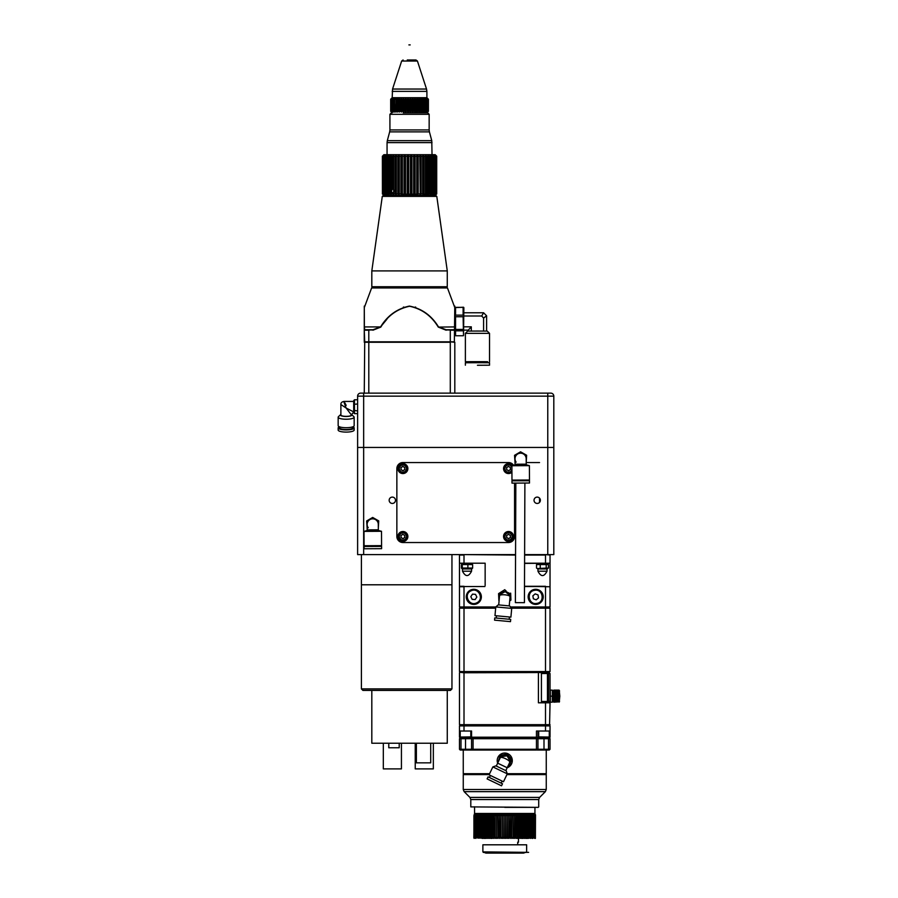 <?xml version="1.0" encoding="UTF-8"?>
<svg xmlns="http://www.w3.org/2000/svg" width="898" height="898" viewBox="0 0 898 898"><rect width="100%" height="100%" fill="white"/><g stroke="black" fill="none" stroke-linecap="round" stroke-linejoin="round"><path stroke-width="1.35" d="M361.411 554.605L361.411 688.912L451.952 688.912L451.952 584.789L361.411 584.789L451.952 584.789L451.952 554.605M451.952 688.912L450.448 690.416L362.915 690.416L361.411 688.912M371.817 690.416L371.817 743.241L447.271 743.241L447.271 690.416M433.341 743.241L433.341 768.89L415.235 768.89L415.235 743.241M401.428 743.241L401.428 768.89L383.323 768.89L383.323 743.241M430.714 743.241L430.714 762.851L416.38 762.851L416.38 743.241M388.789 747.765L388.789 743.241L388.755 747.765L399.217 747.765L399.217 743.241M396.86 468.588L396.86 536.488A6.039 6.039 0 0 0 402.899 542.527L508.526 542.527A6.039 6.039 0 0 0 514.565 536.488L514.565 483.102L514.565 536.488A6.039 6.039 0 0 1 508.526 542.527L402.899 542.527A6.039 6.039 0 0 1 396.86 536.488L396.86 468.588A6.039 6.039 0 0 1 402.899 462.549A6.039 6.039 0 0 0 396.86 468.588M508.526 462.549L402.899 462.549L508.526 462.549A6.039 6.039 0 0 1 513.577 465.276A6.039 6.039 0 0 0 508.526 462.549L470.047 462.549M503.554 536.488A4.984 4.984 0 0 0 511.018 540.809A4.984 4.984 0 0 0 511.018 532.177A4.984 4.984 0 0 0 503.554 536.488M512.5 465.579A4.984 4.984 0 0 0 503.554 468.588A4.984 4.984 0 0 0 511.927 472.225M397.915 536.488A4.984 4.984 0 0 0 405.38 540.809A4.984 4.984 0 0 0 405.38 532.177A4.984 4.984 0 0 0 397.915 536.488M397.915 468.588A4.984 4.984 0 0 0 405.38 472.898A4.984 4.984 0 0 0 405.38 464.266A4.984 4.984 0 0 0 397.915 468.588M398.364 468.588A4.524 4.524 0 0 0 405.155 472.505A4.524 4.524 0 0 0 405.155 464.659A4.524 4.524 0 0 0 398.364 468.588M398.364 536.488A4.524 4.524 0 0 0 405.155 540.416A4.524 4.524 0 0 0 405.155 532.57A4.524 4.524 0 0 0 398.364 536.488M512.028 465.703A4.524 4.524 0 0 0 504.002 468.588A4.524 4.524 0 0 0 511.927 471.585M504.002 536.488A4.524 4.524 0 0 0 510.794 540.416A4.524 4.524 0 0 0 510.794 532.57A4.524 4.524 0 0 0 504.002 536.488M526.206 462.492L526.621 455.252L520.559 451.806L514.543 455.32L515.037 462.549M526.239 464.165L515.037 464.232L515.037 464.883L526.239 464.816L526.194 458.743A5.59 5.59 0 0 0 520.571 453.187A5.59 5.59 0 0 0 516.137 462.133M529.472 480.003L511.972 480.104L511.894 465.736L529.393 465.647L529.472 480.003M526.239 464.816L529.393 465.647M529.494 483.023L511.983 483.124L511.972 480.857L529.483 480.756L529.494 483.023M527.519 480.015L527.519 480.767M378.316 528.136L378.731 520.896L372.67 517.45L366.653 520.963L367.147 528.192M378.35 529.82L367.136 529.876L367.147 530.527L378.35 530.46L378.294 524.387A5.59 5.59 0 0 0 372.681 518.831A5.59 5.59 0 0 0 368.247 527.777M381.583 545.647L364.083 545.748L364.004 531.391L381.504 531.29L381.583 545.647M378.35 530.46L381.504 531.29M381.605 548.667L364.094 548.768L364.083 546.5L381.594 546.399L381.605 548.667M379.618 545.658L379.63 546.411M550.788 393.133A3.02 3.02 0 0 1 553.808 396.141A3.02 3.02 0 0 0 550.788 393.133L360.637 393.133A3.02 3.02 0 0 0 357.617 396.141L357.617 447.451L357.617 396.141A3.02 3.02 0 0 1 360.637 393.133A3.02 3.02 0 0 0 357.617 396.141A3.02 3.02 0 0 1 360.637 393.133M547.769 393.133L547.769 396.141L553.808 396.141L553.808 447.451L357.617 447.451L553.808 447.451L553.808 554.605L547.769 554.605L547.769 396.141L363.656 396.141L363.656 554.605L515.564 554.605M515.834 483.102L515.373 602.625L524.432 602.659L524.892 483.045M403.752 466.904A1.886 1.886 0 0 1 403.92 470.17A1.886 1.886 0 0 1 401.013 468.677A1.886 1.886 0 0 1 403.752 466.904M404.83 469.575L403.011 470.754L401.069 469.766L400.957 467.589L402.775 466.41L404.717 467.398L404.83 469.575M403.112 472.73A4.153 4.153 0 0 1 399.195 466.702A4.153 4.153 0 0 1 406.379 466.32A4.153 4.153 0 0 1 403.112 472.73A4.153 4.153 0 0 1 399.195 466.702A4.153 4.153 0 0 1 406.379 466.32A4.153 4.153 0 0 1 403.112 472.73M509.391 534.815A1.886 1.886 0 0 1 509.559 538.07A1.886 1.886 0 0 1 506.652 536.589A1.886 1.886 0 0 1 509.391 534.815M510.468 537.487L508.65 538.665L506.708 537.678L506.595 535.5L508.414 534.321L510.356 535.309L510.468 537.487M508.751 540.641A4.153 4.153 0 0 1 504.833 534.613A4.153 4.153 0 0 1 512.006 534.231A4.153 4.153 0 0 1 508.751 540.641A4.153 4.153 0 0 1 504.833 534.613A4.153 4.153 0 0 1 512.006 534.231A4.153 4.153 0 0 1 508.751 540.641M403.752 534.815A1.886 1.886 0 0 1 403.92 538.07A1.886 1.886 0 0 1 401.013 536.589A1.886 1.886 0 0 1 403.752 534.815M404.83 537.487L403.011 538.665L401.069 537.678L400.957 535.5L402.775 534.321L404.717 535.309L404.83 537.487M403.112 540.641A4.153 4.153 0 0 1 399.195 534.613A4.153 4.153 0 0 1 406.379 534.231A4.153 4.153 0 0 1 403.112 540.641A4.153 4.153 0 0 1 399.195 534.613A4.153 4.153 0 0 1 406.379 534.231A4.153 4.153 0 0 1 403.112 540.641M509.391 466.904A1.886 1.886 0 0 1 509.559 470.17A1.886 1.886 0 0 1 506.652 468.677A1.886 1.886 0 0 1 509.391 466.904M510.468 469.575L508.65 470.754L506.708 469.766L506.595 467.589L508.414 466.41L510.356 467.398L510.468 469.575M508.751 472.73A4.153 4.153 0 0 1 504.788 466.792A4.153 4.153 0 0 1 511.894 466.152A4.153 4.153 0 0 0 504.788 466.792A4.153 4.153 0 0 0 508.751 472.73A4.153 4.153 0 0 0 511.916 470.979A4.153 4.153 0 0 1 508.751 472.73M526.217 462.549L539.53 462.549M537.206 503.441A3.165 3.165 0 0 0 539.945 498.693A3.165 3.165 0 0 0 534.456 498.693A3.165 3.165 0 0 0 537.206 503.441M524.612 554.605L547.769 554.605M363.656 554.605L357.617 554.605L357.617 447.451M392.325 503.441A3.165 3.165 0 0 0 395.075 498.693A3.165 3.165 0 0 0 389.586 498.693A3.165 3.165 0 0 0 392.325 503.441M508.526 470.473A1.886 1.886 0 0 0 509.559 470.17M401.866 534.905A1.886 1.886 0 0 0 401.013 536.589M402.899 470.473A1.886 1.886 0 0 0 403.92 470.17M539.53 498.121L539.53 502.431M371.817 270.904L447.271 270.904L436.798 196.393L382.29 196.393L371.817 270.904L371.817 286.743L447.271 286.743L447.271 270.904M382.29 196.393L383.031 195.742L436.046 195.742L436.798 196.393M371.817 286.743L372.569 287.495L447.462 287.966L371.626 287.966L364.262 307.677M429.154 129.929L429.412 131.883L389.665 131.883L389.923 129.929L429.154 129.929L429.154 114.315L427.65 112.811L403.202 112.811M392.19 91.372L426.898 91.372L426.898 97.714L392.19 97.714L392.549 89.048L401.653 61.03L417.424 61.03L415.987 59.986L407.277 59.986M391.438 98.477L390.686 99.229L390.686 111.296L391.438 112.059L390.686 111.296L390.686 99.229L391.438 98.477M390.72 99.229L391.539 98.477L390.877 99.229L390.877 111.296L391.539 112.059L390.72 111.296M391.034 99.229L391.921 98.477L391.921 112.059L391.034 111.296L390.877 99.229M391.629 99.229L392.583 98.477L392.583 112.059L391.629 111.296L391.371 99.229M392.516 99.229L393.515 98.477L393.515 112.059L392.516 111.296L392.157 99.229M393.672 99.229L394.705 98.477L394.705 112.059L393.672 111.296L393.212 99.229M395.075 99.229L396.119 98.477L396.119 112.059L395.075 111.296L394.525 99.229M396.714 99.229L397.747 98.477L397.747 112.059L396.714 111.296L396.714 99.229L396.074 99.229M397.747 98.477L397.747 112.059M398.544 99.229L399.565 98.477L399.565 112.059L398.544 111.296L398.544 99.229L397.836 99.229M399.565 98.477L399.565 112.059M400.553 99.229L401.541 98.477L401.541 112.059L400.553 111.296L400.553 99.229L399.778 99.229M401.541 98.477L401.541 112.059M402.697 99.229L403.64 98.477L403.64 112.059L402.697 111.296L402.697 99.229L401.877 99.229M403.64 98.477L403.64 112.059M404.953 99.229L405.829 98.477L405.829 112.059L404.953 111.296L404.953 99.229L404.1 99.229M405.829 98.477L406.401 99.229L405.829 112.059M407.288 99.229L408.085 98.477L408.085 112.059L407.288 111.296L407.288 99.229L406.401 99.229M408.085 98.477L408.758 99.229L408.758 111.296L408.085 112.059M409.656 99.229L410.352 98.477L410.352 112.059L409.656 111.296L409.656 99.229L408.758 99.229M410.352 98.477L411.127 99.229L411.127 111.296L410.352 112.059M412.014 99.229L412.62 98.477L412.62 112.059L412.014 111.296L412.014 99.229L411.127 99.229M412.62 98.477L413.473 99.229L413.473 111.296L412.62 112.059M416.582 111.296L416.582 99.229L416.964 98.477L417.94 99.229L417.94 111.296L416.964 112.059L416.582 111.296L414.831 112.059L414.337 111.296L414.337 99.229L413.473 99.229M414.337 99.229L414.831 98.477L415.752 99.229L415.752 111.296M416.582 99.229L415.752 99.229M418.726 99.229L418.973 98.477L419.983 99.229L419.983 111.296L418.973 112.059L418.726 99.229L417.94 99.229M420.713 99.229L420.836 98.477L421.869 99.229L421.869 111.296L420.836 112.059L420.713 99.229L419.983 99.229M422.531 99.229L422.52 98.477L423.564 99.229L423.564 111.296L422.52 112.059L422.531 99.229L421.869 99.229M424.148 99.229L424.002 98.477L425.035 99.229L425.035 111.296L424.002 112.059L424.148 99.229L423.564 99.229M425.529 99.229L425.248 98.477L426.258 99.229L426.258 111.296L425.248 112.059L425.035 99.229M426.651 99.229L426.258 98.477L427.224 99.229L427.224 111.296L426.258 112.059L426.258 99.229M427.515 99.229L427.908 111.296L426.999 112.059L427.224 99.229M428.088 99.229L427.459 98.477L428.301 99.229L428.301 111.296L427.459 112.059L428.088 111.296L427.908 99.229M428.368 99.229L427.65 98.477L428.402 99.229L428.402 111.296L427.65 112.059L428.368 111.296L428.301 99.229M427.65 98.477L428.402 99.229M428.402 111.296L427.65 112.059M396.714 111.296L396.074 111.296M398.544 111.296L397.836 111.296M400.553 111.296L399.778 111.296M402.697 111.296L401.877 111.296M424.148 111.296L423.564 111.296M404.953 111.296L404.1 111.296M422.531 111.296L421.869 111.296M407.288 111.296L406.401 111.296M420.836 112.059L420.836 98.477M420.713 111.296L419.983 111.296M409.656 111.296L408.758 111.296M418.973 112.059L418.973 98.477M418.726 111.296L417.94 111.296M412.014 111.296L411.127 111.296M416.964 112.059L416.964 98.477M414.337 111.296L413.473 111.296M414.831 112.059L414.831 98.477M383.143 155.444L383.884 154.692L435.193 154.692L436.709 156.196L436.653 193.923L435.844 194.686L436.271 192.419L435.384 194.686L435.968 193.923L435.968 156.196L435.508 193.923L434.565 194.686L435.036 156.196L434.385 156.196L434.385 193.923L433.397 194.686L433.745 156.196L432.915 156.196L432.915 193.923L431.893 194.686L432.118 156.196L431.119 156.196L431.119 193.923L430.063 194.686L430.176 156.196L429.008 156.196L429.008 193.923L427.953 194.686L427.953 155.444L429.008 156.196M420.219 155.444L421.196 156.196L421.196 193.923L420.219 194.686L420.219 155.444L419.837 156.196L418.21 156.196L418.21 193.923L417.278 194.686L416.784 193.923L414.247 194.686L413.641 193.923L411.138 194.686L410.442 193.923L408.006 194.686L407.221 193.923L404.897 194.686L404.033 193.923L401.855 194.686L400.923 193.923L399.307 193.923L398.925 194.686L397.937 193.923L396.4 193.923L396.141 194.686L395.12 193.923L393.683 193.923L393.537 194.686L392.493 193.923L391.18 193.923L391.169 194.686L390.114 193.923L388.946 193.923L389.047 194.686L388.003 193.923L386.993 193.923L387.229 194.686L386.196 193.923L385.365 193.923L385.713 194.686L382.559 193.923L383.233 194.686L382.38 193.923L383.143 194.686M427.953 194.686L427.942 193.923L425.585 194.686L425.45 193.923L422.992 194.686L422.734 193.923L422.734 156.196L421.196 156.196M422.734 156.196L422.992 155.444L424.013 156.196L424.013 193.923M425.45 193.923L425.45 156.196L424.013 156.196M425.45 156.196L425.585 155.444L426.629 156.196L426.629 193.923M427.942 193.923L427.942 156.196L426.629 156.196M427.942 156.196L427.953 155.444M430.176 156.196L430.063 155.444L431.119 156.196M432.118 156.196L431.893 155.444L432.915 156.196M433.745 156.196L433.397 155.444L434.385 156.196M435.036 156.196L434.565 155.444L435.508 156.196M435.968 156.196L435.384 155.444L436.271 156.196L436.529 189.119L435.844 189.545L435.844 192.273L436.529 192.7L435.384 191.386M435.384 190.432L436.529 189.119L436.271 156.196M436.529 156.196L435.844 155.444L436.653 156.196M382.425 193.923L382.38 156.196M382.425 156.196L383.233 155.444L382.559 156.196L382.559 193.923M382.817 193.923L382.559 156.196M382.817 156.196L383.704 155.444L383.132 193.923M383.592 193.923L383.132 156.196M383.592 156.196L384.535 155.444L384.063 193.923M384.714 193.923L384.714 156.196L384.063 156.196M384.714 156.196L385.713 155.444L385.365 193.923M386.196 193.923L386.196 156.196L385.365 156.196M386.196 156.196L387.229 155.444L386.993 193.923M388.003 193.923L388.003 156.196L386.993 156.196M388.003 156.196L389.047 155.444L388.946 193.923M390.114 193.923L390.114 156.196L388.946 156.196M390.114 156.196L391.169 155.444L391.18 193.923M392.493 193.923L391.416 190.915L392.493 189.085L392.493 156.196L391.18 156.196M392.493 156.196L393.537 155.444L393.683 156.196L393.683 192.498L392.493 192.733L393.537 192.778L393.537 194.686M395.12 193.923L395.12 156.196L393.683 156.196M395.12 156.196L396.141 155.444L396.4 156.196L396.4 193.923M397.937 193.923L397.937 156.196L396.4 156.196M397.937 156.196L398.925 155.444L399.307 156.196L399.307 193.923M400.923 193.923L400.923 156.196L399.307 156.196M400.923 156.196L401.855 155.444L402.349 156.196L402.349 193.923M404.033 193.923L404.033 156.196L402.349 156.196M404.033 156.196L404.897 155.444L405.503 156.196L405.503 193.923M407.221 193.923L407.221 156.196L405.503 156.196M407.221 156.196L408.006 155.444L408.702 156.196L408.702 193.923M410.442 193.923L410.442 156.196L408.702 156.196M410.442 156.196L411.138 155.444L411.924 156.196L411.924 193.923M413.641 193.923L413.641 156.196L411.924 156.196M413.641 156.196L414.247 155.444L415.112 156.196L415.112 193.923M416.784 193.923L416.784 156.196L415.112 156.196M416.784 156.196L417.278 155.444L418.21 156.196M382.38 193.923L383.884 195.438L435.193 195.438L436.709 193.923L436.709 156.196L436.653 193.923M391.169 155.444L391.169 194.686M394.301 190.241L394.301 191.577M393.537 155.444L393.537 189.04L392.493 189.085L393.683 189.321M393.683 192.498L393.683 193.923M396.141 155.444L396.141 194.686M435.036 193.923L434.385 193.923M398.925 155.444L398.925 194.686M433.745 193.923L432.915 193.923M401.855 155.444L401.855 194.686M432.118 193.923L431.119 193.923M404.897 155.444L404.897 194.686M430.176 193.923L429.008 193.923M408.006 155.444L408.006 194.686M425.585 194.686L425.585 155.444M411.138 155.444L411.138 194.686M422.992 194.686L422.992 155.444M414.247 155.444L414.247 194.686M422.734 193.923L421.196 193.923M417.278 155.444L417.278 194.686M420.219 194.686L419.837 156.196M418.21 193.923L419.837 193.923M408.893 44.9L410.195 44.9L408.893 44.9M368.797 393.133L368.797 342.273L450.291 342.273L450.291 393.133M454.815 393.133L454.815 342.273L450.291 341.824L364.723 341.824L364.262 393.133M368.797 342.273L364.262 342.273L368.797 342.273M370.548 342.273L448.461 342.127L368.797 342.127M450.291 342.127L448.529 342.273M450.291 330.195L454.815 330.195L454.781 306.083L454.366 341.824L364.723 341.824L364.262 330.195L364.262 341.363M372.962 329.97L368.797 329.97L372.962 329.97M446.115 330.195L438.269 327.085C431.5 315.849 421.937 308.912 409.589 306.252C397.208 308.856 387.622 315.793 380.819 327.085L372.962 330.195M450.291 341.824L450.291 329.97L446.115 329.97M368.797 330.195L364.262 330.195L364.262 327.085L364.262 330.15M364.262 327.085L364.296 306.083L364.364 326.917L380.584 326.917L372.973 329.746L364.262 330.195M463.873 316.085L463.11 315.142L463.11 307.363L463.873 307.621L463.525 335.661L463.11 316.747L455.567 316.747L455.567 329.443L454.815 329.914L454.815 324.122M463.525 307.228L454.815 307.621L447.462 287.966M438.269 327.085L454.714 326.917L454.366 329.746L450.291 329.746M380.819 327.085L380.584 326.917C387.42 315.681 397.028 308.732 409.409 306.083C421.869 308.586 431.568 315.535 438.493 326.917L446.115 329.746L454.366 329.746M368.797 329.746L364.723 329.746L364.364 326.917M364.33 314.098L364.33 315.681M364.341 317.061L364.341 317.679M380.64 326.838L386.903 319.228M454.736 319.643L454.747 316.085M454.747 316.017L454.758 313.346M454.77 310.484L454.781 306.454M372.962 329.746L364.723 329.746M409.544 287.495L372.322 287.495L409.544 287.495M403.382 307.105L403.965 307.105M415.112 307.105L415.695 307.105M489.522 361.703L489.522 333.36L465.377 333.36L465.377 361.703L484.999 361.759M469.901 361.759L465.377 361.703M489.522 333.36L487.255 331.093L477.444 331.048L467.645 331.093L465.377 333.36M477.444 361.658C491.071 361.692 491.071 361.726 477.444 361.759C463.828 361.726 463.828 361.692 477.444 361.658M471.304 331.059L471.304 326.816C467.443 331.07 467.443 331.093 471.304 326.883M463.873 316.006L481.698 316.006L483.595 318.049L483.595 331.059M471.304 326.816L463.873 326.816M483.595 318.116C487.524 315.075 487.524 315.052 483.595 318.049M481.698 316.085C484.123 311.819 484.123 311.797 481.698 316.006M463.11 316.747L463.525 315.928M463.11 307.363L455.567 307.363L455.567 315.142L463.11 315.142M463.11 330.823L455.567 330.823L455.567 335.751L463.11 335.751M455.567 329.443L463.11 329.443M455.567 315.142L454.815 316.085M455.151 315.928L455.567 316.747M454.815 335.268L455.567 335.751M455.151 330.15L455.567 330.823M477.444 365.25L489.522 365.205L477.444 365.273M489.522 365.205L489.522 362.758L477.444 362.702L465.377 362.758L465.377 365.205M351.455 414.461A5.736 1.448 180 0 1 351.69 414.64L353.879 416.672A8.003 2.021 180 0 1 354.16 417.211A8.003 2.021 180 0 1 346.157 419.231A8.003 2.021 180 0 1 338.164 417.211A8.003 2.021 180 0 1 338.434 416.672L340.623 414.64A5.736 1.448 180 0 1 340.881 414.449M338.164 417.211L338.164 425.686A8.003 2.021 0 0 0 346.157 427.717A8.003 2.021 0 0 0 354.16 425.686L354.16 417.211M351.69 414.64A5.736 1.448 180 0 1 346.157 416.47A5.736 1.448 180 0 1 340.623 414.64M351.399 414.842A5.287 1.336 180 0 1 351.444 415.022A5.287 1.336 180 0 1 346.157 416.358A5.287 1.336 180 0 1 340.881 415.022L340.881 404.515C340.746 402.899 341.779 401.866 343.968 401.428L353.7 401.428M339.669 426.876L339.669 427.875A6.488 1.639 0 0 0 346.157 429.525A6.488 1.639 0 0 0 352.645 427.875L352.645 426.876M351.444 415.022L346.157 408.051L340.881 404.515M339.433 426.786A8.003 2.021 0 0 0 338.164 427.875A8.003 2.021 0 0 0 346.157 429.906A8.003 2.021 0 0 0 354.16 427.875A8.003 2.021 0 0 0 352.892 426.786M346.157 405.368C343.238 399.677 343.238 400.564 346.157 408.051L353.7 411.913L353.7 411.217M338.164 427.875L338.164 430.063A8.003 2.021 0 0 0 346.157 432.095A8.003 2.021 0 0 0 354.16 430.063L354.16 427.875M354.463 413.63L353.7 412.766L353.7 400.654L354.463 399.79L354.463 413.63L357.617 413.63M357.617 410.902L353.7 410.386M353.7 404.325L357.617 403.988M354.463 399.79L357.617 399.79M528.619 852.348L506.472 852.348M526.643 851.888L526.643 844.805L482.877 844.805L482.877 851.888L527.092 852.348M521.974 837.452L522.052 838.429L522.501 837.733M526.756 838.429L527.182 815.575M532.099 838.429L532.503 818.404M532.66 837.879L532.525 814.643L532.963 838.081M533.782 838.081L533.681 814.643L533.547 838.081M534.669 838.204L534.871 814.643L534.871 838.429M535.388 838.395L535.489 814.823L535.298 838.081M534.737 838.081L534.624 814.823L534.995 838.081M534.344 838.081L534.153 814.643L534.669 838.081M533.221 838.081L532.593 838.081M532.099 838.081L531.829 814.643L532.245 837.879M531.302 838.081L531.077 814.643L531.302 838.081L531.897 838.081M530.348 837.879L530.258 814.643L530.303 838.081M529.708 838.081L529.371 814.643L529.798 837.879M528.473 837.879L528.428 814.643L528.451 838.081M527.799 838.081L526.98 838.081M526.756 838.081L526.351 814.643L526.778 837.879M525.465 838.081L525.24 814.643L525.465 838.081L526.351 838.081M524.286 838.081L524.062 814.643L524.286 838.081L525.229 838.081M522.849 838.429L523.265 815.575L522.816 838.081M522.007 838.081L521.996 815.575L521.996 837.879M520.492 838.081L520.279 814.643L520.492 838.081L521.536 838.081M518.932 838.429L518.932 814.643L519.336 837.452L518.494 838.081M517.753 838.081L517.54 814.643L517.944 837.879M516.125 838.429L516.518 815.575L516.036 838.081M514.891 838.081L514.689 814.643L515.07 837.879M513.42 838.081L513.218 814.643L513.42 838.081L514.588 838.081M511.725 838.429L511.849 814.823L511.613 838.081M508.874 838.081L508.695 814.643L509.031 837.879M507.336 838.081L507.168 814.643L507.336 838.081L508.56 838.081M505.799 838.081L505.63 814.643L505.799 838.081L507.022 838.081M504.249 838.081L504.092 814.643L504.249 838.081L505.473 838.081M502.7 838.081L502.554 814.643L502.7 838.081L503.924 838.081M500.68 837.879L501.017 814.643L500.837 838.081M498.109 838.081L497.862 814.823L497.986 838.429M496.493 814.643L496.493 838.429M494.641 837.879L495.023 814.643L494.82 838.081M493.664 838.081L493.182 815.575L493.574 838.429M491.756 837.879L492.16 814.643L491.947 838.081M490.869 837.452L490.364 815.575L490.768 838.429M489.421 814.643L489.421 838.429M486.828 817.966L488.198 817.887L488.198 837.452L487.693 818.347L486.896 818.235L486.828 838.429L486.413 815.575L486.828 838.429M485.189 837.879L485.605 814.643L485.38 838.081M484.437 837.452L484.011 815.575L484.426 838.429M483.304 814.643L483.304 838.429M481.811 837.879L482.237 814.643L482.237 838.429L481.586 838.081M481.16 837.452L481.216 814.643L481.182 837.879M480.228 838.081L480.262 814.643L480.206 837.452L480.991 838.081M479.33 838.081L479.375 814.643L479.285 837.452L480.037 838.081M478.488 838.081L478.544 814.643L478.443 837.452L479.15 838.081M477.714 838.081L477.781 814.643L477.657 837.452L478.32 838.081M475.805 838.081L475.906 814.643L475.727 837.879M475.311 838.081L475.424 814.643L475.704 838.081M474.896 838.081L475.02 814.643L475.222 838.081M474.559 838.081L474.683 814.643L474.604 838.081M474.492 838.081L474.425 814.643L474.514 838.115M474.245 838.081L474.088 837.452M473.841 837.452L474.144 814.643L474.122 838.384M476.288 837.452L476.681 815.575L476.299 837.879M481.362 838.081L481.586 815.575M491.06 838.081L491.408 818.404M517.731 844.805L517.731 842.156L518.494 842.156L518.46 815.575M522.468 837.778L522.468 815.575M491.273 818.404L491.273 838.429M484.886 837.879L484.886 815.575L484.864 838.429M528.226 837.879L528.226 815.575M530.123 837.879L530.123 818.404M530.123 816.147L530.123 815.575M532.503 816.147L532.525 838.429M535.287 816.215L535.287 818.336M474.144 814.643L473.863 837.879M474.571 806.774L474.571 813.465L534.939 813.465L535.141 814.217L474.369 814.217L473.976 837.452M473.92 837.879L473.92 815.575M475.906 815.575L475.906 838.429M476.063 837.879L476.299 815.575M530.258 838.429L530.258 815.575M528.428 838.429L528.428 815.575M527.44 837.879L527.418 814.643L527.844 837.879M527.418 838.429L527.418 815.575M526.351 838.429L526.351 814.643M525.24 838.429L525.24 814.643M524.062 838.429L524.062 814.643M483.079 838.081L482.237 838.429M522.782 837.879L522.849 814.643M521.581 838.429L521.581 814.643M484.426 814.643L484.46 837.879M520.279 838.429L520.279 814.643M485.605 814.643L485.605 838.429M518.797 837.879L518.932 814.643M486.828 814.643L486.828 816.585M517.54 838.429L517.54 814.643M486.896 816.316L487.693 816.192L486.896 816.316M487.693 816.271L488.13 814.823L488.198 817.887M488.108 818.201L488.108 838.429M515.957 837.879L516.125 814.643M488.108 816.271L488.108 814.744M514.689 838.429L514.689 814.643M490.768 814.643L490.903 837.879M513.218 838.429L513.218 814.643M492.16 814.643L492.16 838.429M511.501 837.879L511.725 814.643M510.221 838.429L510.221 814.643L510.569 837.879M493.574 814.643L493.743 837.879M509.974 837.879L510.221 814.643M495.023 814.643L495.023 838.429M508.695 838.429L508.695 814.643M507.168 838.429L507.168 814.643M497.986 814.643L498.21 837.879M505.63 838.429L505.63 814.643M499.153 837.879L499.501 814.643L499.501 838.429M499.501 814.643L499.737 837.879M504.092 838.429L504.092 814.643M501.017 814.643L501.017 838.429M502.554 838.429L502.554 814.643M517.54 838.384L517.181 838.384C517.787 843.256 517.787 843.256 517.181 838.384L517.181 838.081M517.574 838.384L518.494 838.384C518.494 843.637 518.494 843.637 518.494 838.384L518.494 830.841C518.494 825.588 518.494 825.588 518.494 830.841C518.494 826.946 518.494 826.946 518.494 830.841L517.944 830.841M526.486 851.989L523.624 853.1L485.897 853.1L483.023 851.989M460.236 737.954L549.273 737.954L550.036 737.202L550.036 725.887L459.484 725.887L459.484 737.202L460.236 737.954L459.484 738.706L459.484 749.28L460.236 750.032L465.523 750.032L465.523 749.28L461 749.28L461 750.032M504.755 737.954L463.256 737.954L504.755 737.954M537.958 731.017L537.958 737.954M537.756 737.954L536.454 737.202L471.562 737.202L471.562 737.954M471.562 737.202L471.562 731.017L459.484 731.017M536.454 737.202L536.454 731.017L550.036 731.017M460.236 725.124L459.484 725.887M549.273 725.124L550.036 725.887M488.186 816.574L487.457 817.977L488.175 817.988M487.693 816.147L488.108 816.147A1.134 0.932 -90 0 0 487.704 818.347M463.256 750.032L463.256 773.706L489.601 773.706M507.235 773.706L546.253 773.706L546.253 750.032M507.19 767.734A7.543 7.543 0 0 0 511.882 758.114A7.543 7.543 0 0 0 502.229 753.478A7.543 7.543 0 0 0 497.66 763.165L507.19 767.734C512.163 765.208 513.443 761.425 511.018 756.385L510.098 755.263M501.859 753.624A7.543 7.543 0 0 1 508.953 754.32L507.651 753.624M506.248 753.197L504.755 753.052M489.163 774.604L463.256 774.604L489.376 774.155L463.256 773.706M507.123 774.155L545.804 774.155L507.123 774.155M497.211 760.595A7.543 7.543 0 0 1 500.556 754.32M548.521 750.032L537.206 750.032L537.958 749.28L537.958 738.706L550.036 738.706L550.036 749.28L548.521 749.28L548.521 750.032L550.036 749.28L549.273 750.032M536.454 750.032L473.066 750.032L473.066 749.28L536.454 749.28L536.454 750.032L537.958 749.28L537.206 750.032L537.958 749.28L543.997 749.28L543.997 750.032M465.523 750.032L473.066 750.032M460.236 750.032L459.484 749.28L461 749.28L461 738.706L471.562 738.706L471.562 749.28L465.523 749.28L465.523 737.056M472.314 750.032L471.562 749.28L473.066 749.28L473.066 738.706L471.562 738.706L472.314 737.954L471.562 738.706M548.521 737.056L548.521 749.28L543.997 749.28L543.997 738.706M537.958 749.28L536.454 749.28L536.454 738.706L473.066 738.706L473.066 737.954L536.454 737.954L536.454 738.706L537.958 738.706L537.206 737.954M461 738.706L461 737.954L461 738.706L459.484 738.706M550.036 738.706L549.273 737.954M504.755 807.358L538.261 807.358L504.755 807.358M492.856 766.914L489.062 774.817L503.486 781.743L507.28 773.829L492.856 766.914L495.876 765.859L506.214 770.81L507.28 773.829M501.14 783.123L502.128 781.092M505.81 770.619L509.525 762.873C512.264 761.178 499.602 755.106 499.995 758.305L500.13 758.035M488.085 776.86L502.51 783.786L501.522 785.817L487.109 778.903L488.085 776.86M508.403 765.219L509.783 762.222A5.287 5.287 0 0 1 509.525 762.873L510.03 760.875L507.044 755.835L501.23 756.655M498.109 762.234L500.085 755.42L506.91 753.961L506.64 754.791L510.726 759.315L509.783 762.222A5.287 5.287 0 0 0 503.655 755.431A5.287 5.287 0 0 0 499.995 758.305L496.28 766.05M506.64 754.791L500.669 756.06L499.838 758.63M510.726 759.315L511.579 759.136L509.424 765.77L508.84 765.118M509.424 765.77L507.987 766.073M500.085 755.42L500.669 756.06M506.91 753.961L511.579 759.136M495.741 607.418L459.484 606.969L464.008 606.969L464.008 586.517L484.909 586.517M549.576 607.418L510.906 607.418M545.501 586.742L550.036 586.742L550.036 606.969L510.524 606.969M495.786 606.969L464.008 606.969L464.008 608.17L459.484 608.17L460.236 607.418L459.484 608.17L459.484 671.558L460.236 672.31M485.144 585.552L485.144 563.203L464.008 563.203L464.008 555.054L459.484 555.054L459.484 606.969M464.008 586.742L459.484 586.742M524.612 555.054L545.501 555.054L545.501 563.203L524.578 563.203M464.008 554.605L515.553 555.054M524.6 586.517L545.501 586.517L545.501 608.17L511.534 608.17M543.245 596.856A7.543 7.543 0 0 0 531.919 590.323A7.543 7.543 0 0 0 531.919 603.389A7.543 7.543 0 0 0 543.245 596.856M481.362 596.856A7.543 7.543 0 0 0 470.047 590.323A7.543 7.543 0 0 0 470.047 603.389A7.543 7.543 0 0 0 481.362 596.856M545.501 586.293L524.6 586.293L550.036 586.742L550.036 555.054L545.501 554.605M485.144 563.203L459.484 563.203L464.008 563.203L464.008 564.146M464.008 586.293L459.933 586.293M524.578 563.405L550.036 563.203L545.501 563.652L545.501 564.371M547.78 672.759L542.179 672.759L541.427 673.522L547.466 673.522L547.78 672.759L550.036 673.522L550.036 701.439L549.273 702.191L547.78 702.191L547.466 701.439L547.466 673.522L548.521 673.522L548.521 701.439L550.036 701.439M550.036 673.522L548.521 673.522L548.521 672.759M548.521 702.191L548.521 701.439L541.427 701.439L542.179 702.191L547.78 702.191M559.476 690.966L553.696 690.966L553.808 690.36L559.476 690.652L553.808 690.124L559.084 690.124L559.084 696.152L559.836 696.152C559.836 702.966 559.836 702.966 559.836 696.152C559.836 689.338 559.836 689.338 559.836 696.152L559.207 690.236M553.797 702.068L553.045 701.439L552.292 702.191L552.292 696.152L550.328 696.152L550.328 702.191L552.292 702.191L552.292 690.113L550.328 690.113L550.328 696.152L552.292 696.152L552.292 690.113L553.045 690.876L553.045 696.152L552.292 696.152L553.045 696.152L553.045 701.439L553.045 696.152L553.808 696.152L553.808 702.191L559.476 701.798L553.696 701.798M559.23 700.575L553.785 700.575L553.808 697.914M553.696 698.139L559.084 698.622L559.084 697.914M553.696 694.165L559.084 694.39L559.084 695.445L559.084 694.704L553.696 695.142L559.084 695.445L559.084 696.534L559.084 695.782L553.808 695.782L553.808 696.534L553.696 693.256L559.084 693.391L559.084 692.74L559.476 694.165M553.696 690.966L553.808 696.152L553.045 696.152L553.045 690.876L553.797 690.236M559.084 690.124L553.808 690.124M559.476 697.162L559.084 697.6L559.084 696.657M559.207 702.068L559.836 696.152L559.084 696.152L559.476 701.798M559.084 700.631L553.808 700.631M559.084 700.575L559.476 698.139M553.808 699.564L559.476 699.048M559.476 700.867L553.696 700.867M559.476 701.349L553.696 701.349M559.476 691.438L553.696 691.438L559.476 691.438M553.808 691.438L559.084 691.438L553.808 691.438M559.476 697.656L553.696 697.656L559.476 697.656M559.476 692.829L553.696 692.829L559.476 692.829M553.797 693.256L559.128 693.256L553.797 693.256M559.476 701.664L553.696 701.664L559.476 701.664M553.696 699.868L559.476 699.868M559.185 699.868L553.797 699.868M559.084 699.385L553.696 699.475L559.084 699.385M559.084 697.162L553.808 697.162M559.084 698.139L553.808 698.139M559.128 699.048L553.797 699.048M553.696 692.077L559.476 692.077M559.084 692.077L553.808 692.077M559.084 698.431L553.696 698.599L559.084 698.431M559.084 696.32L553.696 696.657L559.084 696.32L553.808 695.995L559.084 696.32M559.084 694.917L553.808 695.243L559.084 694.917M559.084 693.885L553.808 694.188L559.084 693.885M559.084 700.766L553.808 700.979L559.084 700.766M559.084 700.002L553.808 700.249L559.084 700.002M559.084 692.919L553.808 693.2L559.084 692.919M459.484 672.759L459.484 724.675L464.008 724.675L464.008 672.759L459.933 672.31L540.978 672.31M459.484 724.675L549.576 725.124L550.036 702.797L545.501 702.797L545.501 724.675L464.008 724.675L464.008 731.017M538.407 702.797L545.501 702.797L538.407 702.797L538.407 672.31L549.273 672.31L550.036 671.558L549.273 672.31M459.484 671.558L464.008 671.558L464.008 672.759L541.427 672.535L541.427 702.337M545.501 731.017L545.501 724.675L550.036 724.675M549.576 702.337L545.501 702.337M471.562 571.207L471.562 568.939L462.504 568.939L462.504 571.207C465.523 577.01 468.543 577.01 471.562 571.207L462.504 571.207M467.88 568.03L461.426 568.03L462.279 568.03L462.279 564.561L467.88 564.561L467.88 568.03L471.787 568.03M464.008 564.079L462.156 564.326M462.279 564.561L461.426 564.561L461.426 568.03M467.88 564.561L472.629 564.561L472.629 568.03M472.629 564.561L471.787 564.561M538.71 731.017L538.71 736.899L549.127 737.056M541.685 737.056L538.71 736.899M547.017 571.207L547.017 568.939L537.958 568.939L537.958 571.207L547.017 571.207C543.997 577.032 540.978 577.032 537.958 571.207M536.51 568.03L536.51 564.561L548.465 564.561L548.465 568.03L537.633 568.513M548.465 568.03L547.017 568.939M540.237 564.561L540.237 568.03M546.209 564.561L546.209 568.03M547.062 564.112L545.501 564.247M538.014 594.925L535.186 593.881L532.862 595.812L533.367 598.786L536.196 599.83L538.519 597.911L538.014 594.925M536.802 603.4C528.428 605.207 526.071 591.378 534.579 590.312C542.964 588.504 545.311 602.334 536.802 603.4M536.836 603.546A6.791 6.791 0 0 0 542.482 596.856A6.791 6.791 0 0 0 535.309 590.076A6.791 6.791 0 0 0 528.944 597.619A6.791 6.791 0 0 0 536.836 603.546M475.502 594.353L472.494 594.15L470.81 596.654L472.146 599.359L475.154 599.561L476.838 597.058L475.502 594.353M476.748 602.816C469.227 606.925 463.042 594.341 470.9 590.895C478.421 586.787 484.594 599.381 476.748 602.816M476.816 602.951A6.791 6.791 0 0 0 472.797 590.143A6.791 6.791 0 0 0 467.342 598.887A6.791 6.791 0 0 0 476.816 602.951M460.393 737.056L470.799 736.899L460.393 737.056M495.674 608.17L464.008 608.17L464.008 671.558L545.501 671.558L545.501 672.31M550.036 671.558L545.501 671.558L545.501 608.17L550.036 608.17L550.036 671.558M550.036 608.17L549.273 607.418L550.036 608.17M511.714 608.395L495.786 606.925L498.255 604.87L509.671 605.937L511.714 608.395L510.906 617.128L494.978 615.646L495.786 606.925M509.2 619.25L509.402 616.993M509.222 605.892L510.019 597.35C511.995 594.802 498.02 593.499 499.501 596.362L499.535 596.07M494.764 617.903L510.693 619.384L510.491 621.64L494.562 620.159L494.764 617.903M509.772 599.931L510.03 596.642A5.287 5.287 0 0 1 510.019 597.35L509.806 595.295L505.248 591.602L500.085 594.397M505.641 591.355L509.907 593.589L510.03 596.642A5.287 5.287 0 0 0 505.664 591.647M505.013 591.58L503.217 591.804M503.172 591.816L502.263 592.197M502.218 592.22L501.926 592.399A5.287 5.287 0 0 0 499.501 596.362L498.704 604.915M501.926 592.399L499.355 594.027L499.468 596.721M509.907 593.589L510.648 593.129L510.928 600.089L510.165 599.684M510.928 600.089L509.694 600.874M498.873 600.582L498.581 593.623L499.355 594.027M498.581 593.623L504.811 589.683M505.989 590.693L504.474 589.896M363.656 393.133L363.656 396.141L357.617 396.141M403.079 472.157A3.581 3.581 0 0 0 405.896 466.634A3.581 3.581 0 0 0 399.7 466.96A3.581 3.581 0 0 0 403.079 472.157M508.717 540.068A3.581 3.581 0 0 0 511.534 534.546A3.581 3.581 0 0 0 505.338 534.86A3.581 3.581 0 0 0 508.717 540.068M403.079 540.068A3.581 3.581 0 0 0 405.896 534.546A3.581 3.581 0 0 0 399.7 534.86A3.581 3.581 0 0 0 403.079 540.068M511.894 467.353A3.581 3.581 0 0 0 504.99 469.126A3.581 3.581 0 0 0 511.916 469.766M432.028 142.614L387.06 142.614L387.307 140.66L431.77 140.66L432.028 154.692M429.154 114.315L389.923 114.315L391.427 112.811M392.549 89.048L426.528 89.048L417.424 61.03M368.797 329.97L368.797 341.824M531.133 838.081L530.482 838.081M529.405 838.081L528.653 838.081M524.039 838.081L523.074 838.081M520.211 838.081L519.145 838.081M517.461 838.081L516.339 838.081M513.106 838.081L511.916 838.081M502.375 838.081L501.163 838.081M497.795 838.081L496.605 838.081M496.291 838.081L495.124 838.081M493.372 838.081L492.239 838.081M490.555 838.081L489.477 838.081M489.197 838.081L488.153 838.081M487.883 838.081L486.873 838.081M486.615 838.081L485.627 838.081M484.202 838.081L483.304 838.081M479.285 837.452L479.846 837.452M480.206 837.452L480.8 837.452M482.215 837.452L482.877 837.452M483.304 837.452L484.011 837.452M485.65 837.452L486.413 837.452M486.896 837.452L487.693 837.452M488.198 837.452L489.006 837.452M489.522 837.452L490.364 837.452M492.306 837.452L493.182 837.452M495.213 837.452L496.123 837.452M496.706 837.452L497.627 837.452M501.275 837.452L502.229 837.452M502.824 837.452L503.778 837.452M504.384 837.452L505.338 837.452M505.933 837.452L506.887 837.452M507.493 837.452L508.436 837.452M512.085 837.452L513.016 837.452M513.589 837.452L514.498 837.452M516.518 837.452L517.394 837.452M519.336 837.452L520.167 837.452M520.683 837.452L521.491 837.452M523.265 837.452L524.017 837.452M524.488 837.452L525.218 837.452M525.656 837.452L526.351 837.452M528.855 837.452L529.438 837.452M486.896 815.575L488.108 815.575M534.984 814.823L535.141 814.217M534.276 814.823L534.95 814.823M531.964 814.823L532.57 814.823M531.212 814.823L531.874 814.823M530.392 814.823L531.111 814.823M529.517 814.823L530.291 814.823M477.04 814.823L477.646 814.823M528.563 814.823L529.393 814.823M528.855 815.575L529.438 815.575M477.736 814.823L478.398 814.823M527.564 814.823L528.439 814.823M527.844 815.575L528.473 815.575M478.511 814.823L479.229 814.823M526.497 814.823L527.429 814.823M526.778 815.575L527.44 815.575M479.846 815.575L479.285 815.575M479.341 814.823L480.127 814.823M525.375 814.823L526.351 814.823M525.656 815.575L526.351 815.575M480.8 815.575L480.206 815.575M480.239 814.823L481.081 814.823M524.207 814.823L525.229 814.823M524.488 815.575L525.218 815.575M481.811 815.575L481.182 815.575M481.205 814.823L482.091 814.823M522.984 814.823L524.05 814.823M523.265 815.575L524.017 815.575M482.877 815.575L482.215 815.575M482.226 814.823L483.169 814.823M521.716 814.823L522.827 814.823M521.996 815.575L522.782 815.575M484.011 815.575L483.304 815.575M483.304 814.823L484.291 814.823M520.413 814.823L521.547 814.823M520.683 815.575L521.491 815.575M485.189 815.575L484.46 815.575M484.437 814.823L485.47 814.823M519.066 814.823L520.234 814.823M519.336 815.575L520.167 815.575M486.413 815.575L485.65 815.575M485.627 814.823L486.694 814.823M517.675 814.823L518.887 814.823M517.944 815.575L518.797 815.575M486.851 814.823L488.018 814.823M516.26 814.823L517.495 814.823M516.518 815.575L517.394 815.575M489.006 815.575L488.198 815.575M488.13 814.823L489.287 814.823M514.812 814.823L516.069 814.823M515.07 815.575L515.957 815.575M490.364 815.575L489.522 815.575M489.455 814.823L490.634 814.823M513.342 814.823L514.621 814.823M513.589 815.575L514.498 815.575M491.756 815.575L490.903 815.575M490.813 814.823L492.025 814.823M511.849 814.823L513.151 814.823M512.085 815.575L513.016 815.575M493.182 815.575L492.306 815.575M492.205 814.823L493.451 814.823M510.333 814.823L511.658 814.823M510.569 815.575L511.501 815.575M494.641 815.575L493.743 815.575M493.631 814.823L494.899 814.823M508.807 814.823L510.143 814.823M509.031 815.575L509.974 815.575M496.123 815.575L495.213 815.575M495.09 814.823L496.37 814.823M507.269 814.823L508.616 814.823M507.493 815.575L508.436 815.575M497.627 815.575L496.706 815.575M496.56 814.823L497.862 814.823M505.731 814.823L507.078 814.823M505.933 815.575L506.887 815.575M499.153 815.575L498.21 815.575M498.064 814.823L499.378 814.823M504.384 815.575L505.338 815.575M504.182 814.823L505.529 814.823M500.68 815.575L499.737 815.575M499.58 814.823L500.904 814.823M502.824 815.575L503.778 815.575M502.644 814.823L503.991 814.823M502.229 815.575L501.275 815.575M502.442 814.823L501.106 814.823M474.369 814.217L474.571 813.465M526.149 852.427L483.36 852.427M543.997 737.056L543.997 737.954M463.256 774.604L463.256 789.499L546.253 789.499L546.253 774.604L506.91 774.604M545.378 791.643L539.597 797.413L469.923 797.413L464.143 791.643L545.378 791.643L546.253 789.499M539.597 797.413L538.71 799.546L470.799 799.546L470.799 806.898L538.261 807.358M515.048 464.232L515.014 458.811M515.037 464.883L511.894 465.736M513.937 480.093L513.937 480.845M367.159 529.876L367.125 524.454M367.147 530.527L364.004 531.391M366.036 545.737L366.047 546.489M446.508 287.495L447.271 286.743M387.06 154.692L387.06 142.614M389.665 131.883L387.307 140.66M429.412 131.883L431.77 140.66M389.923 129.929L389.923 114.315M426.898 91.372L426.528 89.048M401.653 61.03L403.09 59.986M392.19 97.714L391.101 98.802M426.898 97.714L427.976 98.802M426.898 112.811L427.976 111.722M392.19 112.811L391.101 111.722M371.626 287.966L372.322 287.495M468.296 331.081L468.296 330.127L463.873 330.127M486.604 331.081L486.604 315.793L483.584 312.773L463.873 312.773M484.999 362.713L484.999 361.67M469.901 362.713L469.901 361.67M353.7 412.036L351.444 414.741M534.939 807.358L534.939 813.465M487.996 816.147C486.795 816.776 486.795 817.528 487.996 818.404M546.253 774.604L546.253 773.706M464.143 791.643L463.256 789.499M469.923 797.413L470.799 799.546M538.71 799.546L538.71 806.898M489.444 777.511L490.42 775.479M509.649 762.604L510.03 760.875M471.562 568.939L472.314 568.49M462.504 568.939L461.752 568.49M549.273 731.017L549.273 736.899M537.958 568.939L536.847 568.277M539.462 563.652L539.462 564.247M460.236 731.017L460.236 736.899M470.799 731.017L470.799 736.899M496.268 618.049L496.482 615.792M510.042 597.047L509.806 595.295"/></g></svg>
